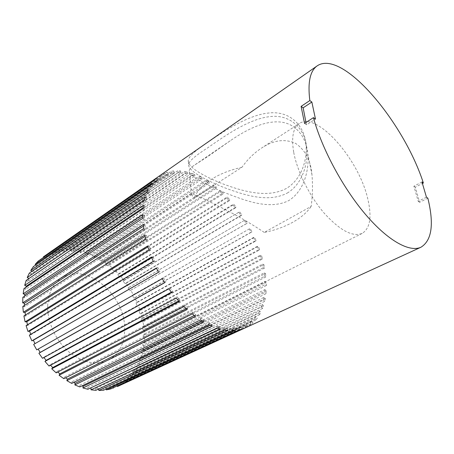 <?xml version="1.0" encoding="UTF-8"?>
<svg xmlns="http://www.w3.org/2000/svg" width="454" height="454" viewBox="0 0 454 454"><rect width="100%" height="100%" fill="white"/><g stroke="black" fill="none" stroke-linecap="round" stroke-linejoin="round"><path stroke-width="0.34" stroke-dasharray="2.27 1.7" d="M47.693 305.616C47.165 321.597 55.433 340.103 68.287 351.413C82.469 362.825 95.834 365.754 108.387 360.192C119.402 353.933 124.822 343.286 124.646 328.265C124.901 294.527 85.551 261.413 61.398 278.069C52.965 283.744 48.396 292.926 47.693 305.616M293.738 152.442C297.245 171.476 309.605 196.236 324.207 213.187C340.029 230.524 352.696 237.26 362.201 233.39C370.112 228.368 371.996 216.972 367.854 199.215C359.245 159.859 317.136 111.128 299.339 123.516C293.097 127.784 291.23 137.426 293.738 152.442M241.954 167.282C229.911 169.949 219.554 174.081 210.883 179.682C202.388 185.323 196.786 191.435 194.085 198.023L241.954 167.282C247.634 159.297 254.246 152.839 261.793 147.908C273.717 140.076 284.964 138.561 295.537 143.368C305.179 149.899 310.655 160.353 311.966 174.733C312.863 185.005 312.596 195.561 311.172 206.405L264.262 232.42C274.608 230.348 283.971 227.034 292.359 222.488C300.713 217.897 306.983 212.534 311.172 206.405M208.324 156.182L230.184 140.797C246.987 129.231 265.062 120.395 280.765 122.064C296.479 123.749 306.478 137.687 307.852 154.031C309.327 170.993 303.595 191.588 288.562 200.696C268.757 210.338 244.627 200.356 223.55 192.207C201.718 182.82 187.547 174.705 189.295 170.193C189.664 168.848 191.151 167.322 193.756 165.614L208.324 156.182M286.429 188.421C267.463 198.597 242.947 191.429 222.29 183.66C201.031 175.062 186.878 166.385 188.37 159.984C189.051 156.307 195.226 150.643 206.888 142.993C224.531 130.656 248.344 115.049 268.62 113.018C289.521 110.458 304.634 125.219 305.985 144.661C307.432 160.915 300.979 179.676 286.429 188.421M427.844 198.16L419.621 202.285L415.285 187.179L422.475 183.456M192.127 174.904L194.953 175.982L80.727 252.271L77.884 251.612L192.127 174.904L191.809 173.269L194.618 174.268L80.557 250.71L85.012 251.936L199.062 176.163L201.888 177.559L87.826 252.901L92.219 254.694L206.32 180.056L209.118 181.827L94.971 256.011L99.25 258.343L213.488 184.886L216.229 186.991L101.917 259.983L106.02 262.804L220.479 190.555L223.135 192.967L108.563 264.744L112.45 268.019L227.221 196.985L229.752 199.664L114.839 270.232L118.466 273.904L233.628 204.079L236.006 207.001L120.673 276.355L123.993 280.385L239.633 211.757L241.84 214.873L125.996 283.046L128.976 287.376L245.166 219.918L247.18 223.192L130.752 290.214L133.351 294.794L250.177 228.464L251.97 231.863L134.878 297.767L137.074 302.546L254.603 237.3L256.152 240.79L138.334 305.621L140.093 310.536L258.388 246.329L259.677 249.865L141.063 313.686L142.363 318.68L261.487 255.443L262.497 258.984L143.033 321.858L143.856 326.869L263.859 264.534L264.568 268.042L144.213 330.041L144.531 335.007L143.299 334.553L264.228 272.877L264.568 276.27L143.271 337.657L143.299 334.553M191.809 173.269L77.719 250.126L77.884 251.612M43.346 256.873L159.263 176.016L46.024 255.154L49.821 253.173L164.91 173.031L167.254 172.208L52.324 252.129L56.387 250.807L171.101 171.289L173.627 170.948L59.037 250.182L63.305 249.524L177.724 170.778L180.386 170.903L66.057 249.314L70.449 249.303L184.664 171.453L187.423 172.026L73.264 249.501L77.719 250.126M287.24 193.086C301.972 184.307 308.164 164.796 306.734 148.356C305.355 128.618 289.993 113.631 269.137 116.712C248.718 119.169 225.422 135.479 207.433 148.004C195.657 155.512 189.426 160.841 188.728 163.979C187.099 169.671 201.36 178.195 222.766 187.042C243.599 194.942 267.917 203.131 287.24 193.086M426.448 197.178L418.213 201.321L413.889 186.185L421.976 181.98M24.437 305.44L24.454 306.836L145.393 229.145L144.979 225.139L143.413 226.154M265 281.412L265.017 284.669L142.794 345.363L143.146 342.361L265 281.412L266.243 282.229L266.328 285.526L265.017 284.669M264.949 289.595L264.631 292.671L141.478 352.769L142.164 349.903L264.949 289.595L266.197 290.6L265.948 293.727L264.631 292.671M264.058 297.308L263.405 300.156L139.327 359.761L140.348 357.082L264.058 297.308L265.289 298.494L264.705 301.405L263.405 300.156M262.316 304.441L261.322 307.012L136.348 366.236L137.693 363.785L262.316 304.441L263.513 305.786L262.582 308.436L261.322 307.012M259.711 310.859L258.383 313.112L132.562 372.081L134.219 369.902L259.711 310.859L260.857 312.369L259.586 314.701L258.383 313.112M256.26 316.461L254.603 318.345L127.994 377.195L129.952 375.327L256.26 316.461L257.327 318.106L255.727 320.081L254.603 318.345M251.981 321.12L250.006 322.595L122.699 381.468L124.935 379.953L251.981 321.12L252.952 322.89L251.034 324.462L250.006 322.595M246.908 324.735L116.729 384.816L246.908 324.735L247.765 326.602L245.591 327.714M241.097 327.209L238.554 327.748L110.163 387.143L112.87 386.433L241.097 327.209L241.817 329.144M234.61 328.446L231.835 328.48L103.092 388.386L105.981 388.119L234.61 328.446L235.178 330.433M227.545 328.39L224.577 327.89L95.629 388.482L98.654 388.681L227.545 328.39L227.936 330.381M217.528 328.163L220.008 326.988L216.893 325.949L87.894 387.404L90.579 387.977M210.066 325.212L212.114 324.224L208.908 322.652L80.012 385.128L82.026 385.855M202.246 320.978L204.011 320.11L200.776 318.01L72.141 381.666L73.644 382.444M194.272 315.473L195.85 314.679L192.649 312.085L64.423 377.07L65.512 377.807M186.35 308.76L187.797 308.016L184.693 304.969L57.011 371.395L57.76 372.036M178.655 300.945L180.011 300.23L177.071 296.785L50.065 364.744L50.53 365.232M171.368 292.16L172.662 291.457L169.949 287.683L43.72 357.23L43.947 357.531M164.649 282.587L165.909 281.883L163.485 277.848L38.159 349.069M34.992 343.638L159.893 271.691L157.805 267.485L156.494 268.252M30.719 334.326L30.878 334.774L154.74 261.095L153.038 256.811L151.704 257.611M27.495 324.735L27.677 325.473L150.563 250.324L149.27 246.045L147.896 246.897M25.39 315.042L25.52 316.103L147.431 239.604L146.574 235.422L145.121 236.341M199.215 177.707L202.053 179.182L87.826 254.393L85.006 253.366L199.215 177.707L199.062 176.163M206.315 181.498L209.118 183.337L94.812 257.424L92.054 256.045L206.315 181.498L206.32 180.056M213.329 186.197L216.064 188.37L101.594 261.294L98.938 259.592L213.329 186.197L213.488 184.886M220.173 191.73L222.818 194.204L108.092 265.942L105.566 263.944L220.173 191.73L220.479 190.555M226.773 198.012L229.287 200.747L114.226 271.299L111.866 269.035L226.773 198.012L227.221 196.985M233.05 204.947L235.41 207.915L119.935 277.281L117.756 274.784L233.05 204.947L233.628 204.079M238.929 212.455L241.108 215.61L125.139 283.818L123.176 281.117L239.633 211.757M244.36 220.434L246.335 223.748L129.787 290.821L128.056 287.955L245.166 219.918M249.269 228.799L251.017 232.227L133.822 298.21L132.347 295.208L250.177 228.464M253.604 237.448L255.103 240.949L137.193 305.888L135.99 302.79L253.604 237.448L254.603 237.3M257.31 246.284L258.547 249.825L139.86 313.771L138.947 310.61L257.31 246.284L258.388 246.329M260.346 255.205L261.3 258.74L141.784 321.761L141.171 318.577L260.346 255.205L261.487 255.443M262.667 264.103L263.32 267.593L142.931 329.757L142.635 326.591L262.667 264.103L263.859 264.534M305.979 122.455L306.586 124.799L315.479 119.084M143.725 228.555L145.393 229.145M22.819 306.478L24.454 306.836M143.231 224.509L144.979 225.139M306.586 124.799L304.532 123.392M419.621 202.285L418.213 201.321M144.531 335.007L265.454 273.501L264.228 272.877M265.454 273.501L265.857 276.929L264.568 276.27M265.857 276.929L144.571 338.134L144.378 342.991L143.146 342.361M143.271 337.657L144.571 338.134M144.378 342.991L266.243 282.229M266.328 285.526L144.088 346.022L143.379 350.709L142.164 349.903M142.794 345.363L144.088 346.022M143.379 350.709L266.197 290.6M265.948 293.727L142.755 353.609L141.517 358.053L140.348 357.082M141.478 352.769L142.755 353.609M141.517 358.053L265.289 298.494M264.705 301.405L140.564 360.777L138.805 364.908L137.693 363.785M139.327 359.761L140.564 360.777M138.805 364.908L263.513 305.786M262.582 308.436L137.528 367.422L135.258 371.173L134.219 369.902M136.348 366.236L137.528 367.422M135.258 371.173L260.857 312.369M259.586 314.701L133.658 373.421L130.894 376.729L129.952 375.327M132.562 372.081L133.658 373.421M130.894 376.729L257.327 318.106M255.727 320.081L128.987 378.676L125.758 381.474L124.935 379.953M127.994 377.195L128.987 378.676M125.758 381.474L252.952 322.89M251.034 324.462L123.567 383.074L119.907 385.304L119.215 383.687M122.699 381.468L123.567 383.074M119.907 385.304L247.765 326.602M245.54 327.737L244.638 325.762M116.729 384.816L117.461 386.524M113.296 387.756L112.87 386.433M239.315 329.797L238.554 327.748M110.163 387.143L110.736 388.93M106.168 388.982L105.981 388.119M232.431 330.574L231.835 328.48M103.092 388.386L103.489 390.224M98.688 389.01L98.654 388.681M224.991 329.996L224.577 327.89M95.629 388.482L95.834 390.344M220.207 328.957L220.008 326.988M217.103 328.026L216.893 325.949M87.894 387.404L87.894 389.248M212.12 326.131L212.114 324.224M208.908 324.655L208.908 322.652M80.012 385.128L79.802 386.927M203.806 321.914L204.011 320.11M200.554 319.911L200.776 318.01M72.141 381.666L71.715 383.392M195.436 316.347L195.85 314.679M192.201 313.839L192.649 312.085M64.423 377.07L63.787 378.681M187.167 309.509L187.797 308.016M184.023 306.535L184.693 304.969M57.011 371.395L56.177 372.859M179.177 301.518L180.011 300.23M176.186 298.13L177.071 296.785M50.065 364.744L49.032 366.032M171.635 292.512L172.662 291.457M168.865 288.784L169.949 287.683M43.72 357.23L42.517 358.32M164.711 282.677L165.909 281.883M162.214 278.677L163.485 277.848M38.119 349.001L36.757 349.869M158.542 272.213L159.893 271.691M33.658 344.41L35.072 343.809M156.38 268.025L157.805 267.485M153.265 261.339L154.74 261.095M29.362 335.137L30.878 334.774M151.483 257.055L153.038 256.811M148.991 250.285L150.563 250.324M26.094 325.592L27.677 325.473M147.618 245.989L149.27 246.045M145.796 239.281L147.431 239.604M23.903 315.978L25.52 316.103M144.854 235.07L146.574 235.422M24.664 296.093L24.465 297.864L144.474 219.157L144.508 215.406L142.766 216.558M26.094 287.144L25.543 289.346L144.667 209.827L145.127 206.394L143.124 207.739M28.755 278.694L27.637 281.435L145.933 201.321L146.807 198.262L144.389 199.902M148.22 193.762L149.474 191.123L32.217 271.685L30.685 274.25L148.22 193.762L146.727 192.337M151.449 187.269L153.055 185.079L36.462 265.715L34.612 267.917L151.449 187.269L150.064 185.709M155.54 181.912L157.447 180.198L39.316 262.503L155.54 181.912L154.281 180.255M160.387 177.747L44.696 258.082L160.387 177.747L159.263 176.016M165.88 174.796L168.269 174.052L53.186 253.718L50.644 254.694L165.88 174.796L164.91 173.031M171.913 173.065L174.478 172.804L59.735 251.8L57.051 252.356L171.913 173.065L171.101 171.289M178.371 172.531L181.067 172.736L66.579 250.937L63.798 251.073L178.371 172.531L177.724 170.778M185.147 173.161L187.928 173.814L73.61 251.107L70.779 250.835L185.147 173.161L184.664 171.453M194.953 175.982L194.618 174.268M80.727 252.271L80.557 250.71M85.012 251.936L85.006 253.366M201.888 177.559L202.053 179.182M87.826 254.393L87.826 252.901M92.219 254.694L92.054 256.045M209.118 181.827L209.118 183.337M94.812 257.424L94.971 256.011M99.25 258.343L98.938 259.592M216.229 186.991L216.064 188.37M101.594 261.294L101.917 259.983M106.02 262.804L105.566 263.944M223.135 192.967L222.818 194.204M108.092 265.942L108.563 264.744M112.45 268.019L111.866 269.035M229.752 199.664L229.287 200.747M114.226 271.299L114.839 270.232M118.466 273.904L117.756 274.784M236.006 207.001L235.41 207.915M119.935 277.281L120.673 276.355M123.993 280.385L123.176 281.117M241.84 214.873L241.108 215.61M125.139 283.818L125.996 283.046M128.976 287.376L128.056 287.955M247.18 223.192L246.335 223.748M129.787 290.821L130.752 290.214M133.351 294.794L132.347 295.208M251.97 231.863L251.017 232.227M133.822 298.21L134.878 297.767M137.074 302.546L135.99 302.79M256.152 240.79L255.103 240.949M137.193 305.888L138.334 305.621M140.093 310.536L138.947 310.61M259.677 249.865L258.547 249.825M139.86 313.771L141.063 313.686M142.363 318.68L141.171 318.577M262.497 258.984L261.3 258.74M141.784 321.761L143.033 321.858M143.856 326.869L142.635 326.591M264.568 268.042L263.32 267.593M142.931 329.757L144.213 330.041M415.285 187.179L413.889 186.185M142.806 218.323L144.474 219.157M22.859 297.285L24.465 297.864M142.76 214.521L144.508 215.406M143.027 208.766L144.667 209.827M23.983 288.557L25.543 289.346M143.413 205.276L145.127 206.394M144.355 200.061L145.933 201.321M26.156 280.459L27.637 281.435M145.155 196.94L146.807 198.262M29.3 273.115L30.685 274.25M147.913 189.63L149.474 191.123M32.217 271.685L31.837 271.373M33.346 266.646L34.612 267.917M151.602 183.45L153.055 185.079M36.462 265.715L35.735 264.983M38.181 261.124L39.316 262.503M156.131 178.462L157.447 180.198M41.439 260.698L40.48 259.523M43.715 256.618L44.696 258.082M161.386 174.711L162.56 176.515M47.051 256.686L46.024 255.154M49.821 253.173L50.644 254.694M167.254 172.208L168.269 174.052M53.186 253.718L52.324 252.129M56.387 250.807L57.051 252.356M173.627 170.948L174.478 172.804M59.735 251.8L59.037 250.182M63.305 249.524L63.798 251.073M180.386 170.903L181.067 172.736M66.579 250.937L66.057 249.314M70.449 249.303L70.779 250.835M187.423 172.026L187.928 173.814M73.61 251.107L73.264 249.501M264.262 232.42C249.927 222.812 234.417 213.947 217.727 205.832C201.167 197.348 192.371 193.296 191.338 193.665L191.497 194.482L194.085 198.023M362.201 233.39L108.387 360.192M311.966 174.733L307.852 154.031M306.722 148.356L305.99 144.661M188.733 163.979L188.37 159.984M230.184 140.797L193.756 165.614M191.497 194.482L189.295 170.193M299.339 123.516L261.793 147.908M191.338 193.671L61.398 278.069"/><path stroke-width="0.68" d="M313.43 117.643C321.807 148.589 342.884 187.888 365.538 214.453C388.227 241.068 409.69 252.543 420.977 247.214L117.461 386.524L241.817 329.144L239.315 329.797L110.736 388.93L106.355 389.861L235.178 330.433L232.431 330.574L103.489 390.224L98.847 390.44L227.936 330.381L224.991 329.996L95.834 390.344L91.004 389.821L220.207 328.957L217.103 328.026L87.894 389.248L82.951 387.977L212.12 326.131L208.908 324.655L79.802 386.927L74.848 384.907L203.806 321.914L200.554 319.911L71.715 383.392L66.84 380.645L195.436 316.347L192.201 313.839L63.787 378.681L59.082 375.248L187.167 309.509L184.023 306.535L56.177 372.859L51.739 368.796L179.177 301.518L176.186 298.13L49.032 366.032L44.963 361.412L171.635 292.512L168.865 288.784L42.517 358.32L38.896 353.229L164.711 282.677L162.214 278.677L36.757 349.869L33.658 344.41L158.542 272.213L156.38 268.025L31.871 340.852L29.362 335.137L153.265 261.339L151.483 257.055L27.966 331.448L26.094 325.592L148.991 250.285L147.618 245.989L25.112 321.858L23.903 315.978L145.796 239.281L144.854 235.07L23.347 312.267L22.819 306.478L143.725 228.555L143.231 224.509L22.706 302.863L22.859 297.285L142.806 218.323L142.76 214.521L23.165 293.829L23.983 288.557L143.027 208.766L143.413 205.276L24.703 285.333L26.156 280.459L144.355 200.061L145.155 196.94L27.263 277.513L29.3 273.115L146.727 192.337L147.913 189.63L30.77 270.493L33.346 266.646L150.064 185.709L151.602 183.45L35.134 264.381L38.181 261.124L154.281 180.255L156.131 178.462L43.346 256.873L317.204 65.847C310.054 70.83 307.596 82.407 309.832 100.567L301.11 106.378L304.532 123.392L313.43 117.643L315.479 119.084L311.858 102.037L303.141 107.819L305.979 122.455M422.475 183.456L423.366 182.99C403.634 121.757 342.418 48.794 317.204 65.847M423.366 182.99L421.976 181.98L426.448 197.178L427.844 198.16C434.172 224.083 431.885 240.433 420.977 247.214M143.413 226.154L24.414 303.244L24.437 305.44M90.579 387.977L217.528 328.163M82.026 385.855L83.144 386.263L210.066 325.212M73.644 382.444L75.245 383.272L202.246 320.978M65.512 377.807L67.436 379.113L194.272 315.473M57.76 372.036L59.871 373.852L186.35 308.76M50.53 365.232L52.715 367.564L178.655 300.945M43.947 357.531L46.104 360.368L171.368 292.16M38.159 349.069L40.185 352.395L164.649 282.587M156.494 268.252L33.363 340.228L34.992 343.638M151.704 257.611L29.561 331.079L30.719 334.326M147.896 246.897L26.775 321.738L27.495 324.735M145.121 236.341L25.049 312.403L25.39 315.042M24.414 303.244L22.706 302.863M113.415 388.125L113.296 387.756M106.355 389.861L106.168 388.982M98.847 390.44L98.688 389.01M91.004 389.821L90.999 388.068M82.951 387.977L83.144 386.263M74.848 384.907L75.245 383.272M66.84 380.645L67.436 379.113M59.082 375.248L59.871 373.852M51.739 368.796L52.715 367.564M44.963 361.412L46.104 360.368M38.896 353.229L40.185 352.395M33.363 340.228L31.871 340.852M29.561 331.079L27.966 331.448M26.775 321.738L25.112 321.858M25.049 312.403L23.347 312.267M142.766 216.558L24.851 294.447L24.664 296.093M143.124 207.739L26.338 286.162L26.094 287.144M144.389 199.902L28.755 278.694M309.832 100.567L311.858 102.037M301.11 106.378L303.141 107.819M24.851 294.447L23.165 293.829M26.338 286.162L24.703 285.333M28.818 278.535L27.263 277.513M31.837 271.373L30.77 270.493M35.735 264.983L35.134 264.381"/></g></svg>

